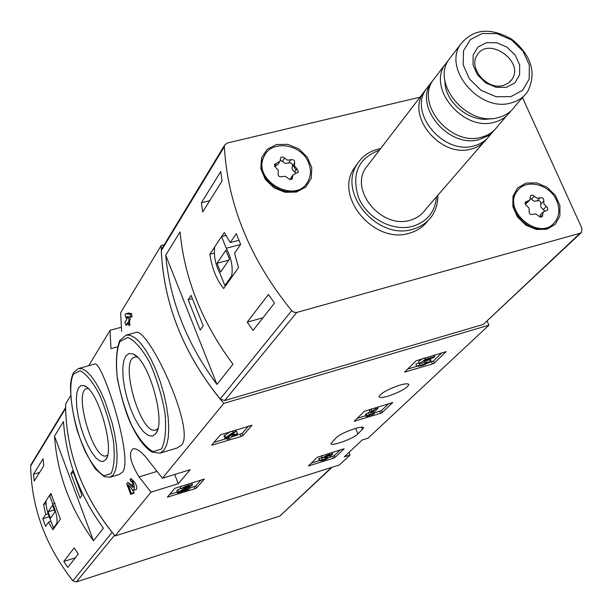 <?xml version="1.0" encoding="UTF-8"?>
<svg xmlns="http://www.w3.org/2000/svg" width="613" height="613" viewBox="0 0 613 613"><rect width="100%" height="100%" fill="white"/><g stroke="black" fill="none" stroke-linecap="round" stroke-linejoin="round"><path stroke-width="0.92" d="M174.828 488.331L204.359 479.082L196.558 487.933L194.896 488.753L167.387 497.105L174.828 488.331M317.289 457.26L344.169 448.739L335.05 457.459L333.449 458.24L308.462 465.918L317.289 457.26M487.166 321.212L488.906 325.189L368.114 438.126L362.206 439.973L344.276 456.831L350.069 454.999L339.441 464.938L115.098 535.954L151.005 492.155L139.044 476.906C130.178 462.248 128.224 452.846 133.197 448.693C137.496 448.31 143.158 452.961 150.177 462.669L162.414 478.24L223.783 403.392C183.371 354.942 162.499 302.324 161.173 245.545L164.253 244.756M488.906 325.189L223.783 403.392M162.414 478.24L190.199 469.704L178.268 483.718L151.005 492.155M388.32 396.082C382.489 397.791 379.378 397.967 379.003 396.626C380.926 393.117 387.784 389.309 399.576 385.217C405.377 383.539 408.457 383.363 408.817 384.696C406.863 388.221 400.036 392.014 388.32 396.082M336.338 437.636L330.928 443.49C330.369 446.931 353.241 438.847 357.923 433.958L363.563 427.981C364.206 424.472 340.889 432.732 336.338 437.636M416.12 360.781L446.18 351.655L434.288 363.049L432.418 363.976L404.595 372.099L416.12 360.781M364.314 411.354L392.726 402.526L382.336 412.48L380.604 413.331L354.245 421.238L364.314 411.354M220.374 434.878L252.043 425.215L242.901 435.59L241.093 436.502L211.646 445.176L220.374 434.878M133.236 486.109L127.864 482.4L126.715 483.895L130.661 494.293L133.557 493.404L134.224 492.553L130.761 487.864M127.864 482.4L132.086 487.128L133.013 487.358L132.607 483.297L131.711 481.619L130.684 481.259L130.04 479.581L130.853 478.531C135.611 482.515 137.504 486.147 136.53 489.412L133.665 490.3C135.029 486.967 134.086 483.044 130.853 478.531M122.792 471.918C133.488 456.762 101.283 357.961 94.41 364.13L78.487 368.559L82.196 368.75L86.425 371.233L91.015 375.915L95.758 382.642L100.455 391.132L104.892 401.032L112.21 423.269L114.761 434.609L116.416 445.421L117.098 455.229L116.792 463.612L115.52 470.209L113.359 474.776L110.079 477.251L119.213 474.477L122.792 471.918M121.612 331.388L120.669 312.722L161.173 245.545M117.328 346.874L110.945 348.636L110.064 330.315L121.251 327.265M115.098 535.954C82.311 496.055 65.806 452.11 65.576 404.105L70.472 395.99M88.724 365.708L110.064 330.315M181.762 444.923C195.608 428.211 147.342 325.664 135.665 332.522L125.979 335.173L130.301 335.311L135.174 337.909L140.4 342.912L145.756 350.123L151.005 359.264L155.924 369.953L160.284 381.707L163.886 394.021L166.567 406.335L168.223 418.097L168.767 428.793L168.207 437.958L166.567 445.222L163.939 450.294L159.97 453.168L177.195 447.965L181.762 444.923M129.872 324.698L128.5 321.166L129.259 319.932L128.178 317.143L127.42 318.385L126.722 316.599L131.052 317.036L129.964 314.247L125.65 313.818L124.945 314.975L126.707 319.534L124.899 322.476L125.972 325.25L127.788 322.308L129.159 325.848L129.872 324.698L129.435 320.913L130.201 319.679L129.925 316.921M125.972 325.25L126.899 324.997L128.086 323.082M131.052 317.036L131.987 316.783L131.688 313.779L128.738 312.982L125.65 313.818M348.996 452.394L350.069 454.999M105.773 459.65L103.076 461.558L99.658 460.884L95.766 457.696L91.666 452.248L87.621 444.915L83.897 436.195L80.724 426.648L78.318 416.894L76.824 407.561L76.349 399.255L76.931 392.519L78.541 387.83L81.092 385.523L84.418 385.784C97.85 389.692 115.098 449.015 105.857 459.528L105.773 459.65M107.604 455.068L106.363 455.781C93.544 461.42 73.008 390.787 86.862 388.673L88.28 388.611M155.618 433.92L152.392 436.134L148.384 435.491L143.886 432.065L139.197 426.142L134.63 418.135L130.492 408.587L127.044 398.136L124.516 387.462L123.06 377.263L122.799 368.206L123.742 360.911L125.857 355.885L129.006 353.509L132.998 353.977C148.407 358.85 166.368 421.208 155.909 433.514L155.618 433.92M157.909 428.587L155.917 429.889C140.76 436.356 118.654 359.632 134.937 357.042L137.32 357.088M174.697 474.47L178.268 483.718M130.661 494.293L131.335 493.45L128.063 484.837L132.301 489.595L133.665 490.3M130.684 481.259L131.105 481.128M131.335 493.45L134.224 492.553M128.5 321.166L129.435 320.913M129.259 319.932L130.201 319.679M128.178 317.143L129.259 316.852M129.964 314.247L131.688 313.779M442.134 352.644L433.406 360.973L428.265 362.881M416.763 366.329L407.63 369.064M424.702 357.839L425.353 359.356L419.468 363.609L427.882 361.892L423.935 364.252L420.717 365.179L419.798 364.888L416.74 366.267L415.852 364.176L418.909 362.796L419.798 364.888M419.468 363.609L418.579 361.509L422.916 358.367M434.157 355.019L434.809 356.536L433.659 357.632L426.296 359.839L423.897 361.563C428.196 359.938 430.579 359.547 431.046 360.383C426.633 364.352 421.867 366.313 416.74 366.267M434.809 356.536L425.353 359.356M340.491 449.704L334.3 455.62L329.618 457.367M319.381 460.585L311.266 463.129M322.377 455.375L321.496 456.057L322.246 457.919L330.2 455.183L326.016 457.26L325.151 458.095L327.595 457.689L326.698 458.447L321.986 459.827L319.794 460.294L319.036 458.44L321.404 457.696L322.154 459.551M325.695 456.463L326.016 457.26M324.737 457.076L325.151 458.095M324.775 457.175L321.58 458.126M318.768 459.091L319.036 458.44M322.246 457.919C326.721 455.107 330.215 453.865 332.729 454.202L329.863 456.333L330.238 456.593C326.698 459.428 323.105 460.838 319.473 460.815L319.794 460.294M388.872 403.507L381.524 410.526L374.122 413.116M365.8 415.675L357.164 418.327M374.964 407.76L375.508 409.078L371.769 411.154L370.359 412.518L374.091 410.442L369.455 414.917L367.141 415.629L366.168 416.572L373.271 414.388L374.252 413.446L371.945 414.15L378.014 408.312L375.508 409.078M370.359 412.518L369.539 410.541L371.685 408.764M370.949 409.178L371.769 411.154M366.168 416.572L365.356 414.603L369.991 411.637M368.643 412.947L369.455 414.917M366.329 413.66L367.141 415.629M373.807 412.365L374.252 413.446M377.47 406.994L378.014 408.312M201.194 479.841L195.792 485.963L189.164 488.339M177.126 492.078L169.648 494.407M181.41 485.979L180.36 486.822L181.134 488.814L189.808 485.925L178.498 491.871L177.494 493.028L188.582 489.58L189.317 488.737L180.942 491.342L189.402 487.205L192.505 484.906C189.601 484.469 185.808 485.772 181.134 488.814M177.494 493.028L176.728 491.051L177.732 489.887L180.942 488.316M177.732 489.887L178.498 491.871M188.835 487.481L189.317 488.737M191.693 482.783L192.444 484.745M248.679 425.974L242.066 433.475L231.116 437.153M226.787 438.464L214.029 442.333M232.702 430.786L233.292 432.288L224.772 438.218L229.346 436.839L227.147 439.375L229.921 438.533L232.128 435.996L236.687 434.617L237.553 433.621L232.986 435.008L233.913 433.943L228.411 436.387L236.089 431.437L233.292 432.288M224.772 438.218L223.929 436.088L230.335 431.506M224.779 435.092L225.63 437.23M226.488 437.705L227.147 439.375M235.4 431.889L236.71 431.491L237.553 433.621M233.568 433.069L233.913 433.943M230.013 435.36L230.204 435.851M235.499 429.943L236.089 431.437M522.468 97.574L581.936 228.32L581.553 232.35L580.082 233.254L296.784 312.431L294.064 312.316L291.704 310.691C250.196 259.613 227.745 204.949 224.343 146.699L224.596 145.158L227.116 143.067L420.074 97.145M581.185 232.695L483.289 324.43L224.695 400.565L220.128 399.055C183.31 353.241 163.694 303.772 161.296 250.64L162.054 248.388M214.312 253.108L209.884 254.265C211.96 268.387 216.558 279.812 223.684 288.539L238.495 267.613L234.557 253.184L240.648 244.38L236.281 233.676L230.25 242.564L224.281 232.588L221.653 236.541M209.884 254.265L214.757 246.932M268.402 294.493L274.494 303.044L253.077 330.445L247.2 322.154L268.402 294.493M201.432 202.757L220.734 171.556L222.044 181.011L202.673 211.968L201.432 202.757L209.73 200.689M232.955 364.206C202.144 322.821 184.513 278.731 180.046 231.936L165.717 255.246C169.947 301.014 187.034 344.077 216.971 384.435L232.955 364.206M427.728 220.918C423.154 226.971 416.993 231.078 409.254 233.231C374.98 244.411 334.782 198.03 353.494 169.211L357.494 163.633M296.401 192.061L285.022 192.306L273.888 187.754L265.253 179.295L260.839 168.652L261.521 157.955L267.13 149.342L276.517 144.499L287.811 144.346L298.807 148.89L307.351 157.234L311.787 167.755L311.228 178.406L305.749 187.088L296.401 192.061M546.903 229.208L536.406 229.523L525.893 225.163L517.487 216.994L512.874 206.665L512.966 196.26L517.709 187.839L526.138 183.065L536.567 182.85L546.949 187.203L555.271 195.263L559.899 205.478L559.914 215.837L555.286 224.32L546.903 229.208M292.983 165.364L296.071 170.1M510.813 96.639L496.04 96.716L481.289 90.448L469.55 79.077L463.198 64.917L463.482 50.825L470.286 39.63L482.193 33.5L496.837 33.592L511.342 39.837L522.904 51.009L529.287 64.947L529.211 78.954L522.644 90.28L510.813 96.639M506.576 87.299L496.162 87.33L485.772 82.908L477.496 74.901L473.006 64.917L473.182 54.978L477.964 47.055L486.37 42.703L496.722 42.749L506.989 47.163L515.173 55.078L519.678 64.94L519.602 74.84L514.943 82.824L506.576 87.299M510.767 103.022C480.293 112.225 443.528 70.127 459.98 45.109C472.592 28.811 489.894 26.88 511.886 39.309C531.525 55.461 536.804 72.863 527.709 91.521C523.732 97.321 518.085 101.153 510.767 103.022M523.464 96.425L515.027 106.156C511.081 111.903 505.487 115.711 498.254 117.573C468.125 126.761 431.92 85.222 448.226 60.434L452.593 54.741M491.35 118.539C470.585 123.703 444.088 102.087 444.961 80.694M510.882 110.961C506.943 116.646 501.388 120.416 494.216 122.278C464.194 131.45 428.165 90.096 444.433 65.376L448.785 59.706M506.736 115.734L497.886 125.941C493.978 131.619 488.469 135.389 481.343 137.251C451.681 146.392 416.219 105.628 432.349 81.146L436.655 75.522M494.929 129.581L492.308 132.508L488.155 135.772L479.397 139.511C449.789 148.653 414.419 107.972 430.518 83.529L434.824 77.912M491.756 133.021L490.339 134.653C486.454 140.3 480.975 144.047 473.903 145.909C444.44 155.035 409.315 114.608 425.353 90.264L429.636 84.671M486.998 138.684C483.128 143.833 477.872 147.281 471.228 149.02C441.843 158.146 406.833 117.834 422.84 93.536L426.112 89.015M483.496 142.553L425.537 209.454C421.828 214.811 416.656 218.397 410.02 220.236C382.366 229.162 350.054 191.639 365.325 168.537L369.401 163.227M436.502 196.804C435.123 211.883 427.169 221.722 412.641 226.312C392.826 231.806 367.333 218.404 358.643 197.815C351.172 174.123 358.099 158.238 379.416 150.17M437.812 195.286C437.966 203.079 435.973 210.006 431.843 216.083C427.23 222.611 420.847 227.009 412.695 229.285C378.298 240.48 337.909 193.907 356.674 164.997C361.938 156.116 369.923 150.645 380.627 148.584M503.028 85.552C487.159 90.257 468.209 68.273 476.975 55.392C487.641 35.608 524.904 61.185 511.985 79.383L508.192 83.276L503.028 85.552M238.924 240.311L230.25 242.564M224.856 285.543L231.714 275.842C233.101 267.145 231.293 257.95 226.289 248.257L221.546 236.572L214.795 246.732C213.508 255.376 215.309 264.448 220.19 273.957L224.856 285.543L226.028 285.221M232.894 275.521L231.714 275.842M240.541 244.541L226.289 248.257M226.274 235.354L221.546 236.572M220.58 272.057L229.5 259.138L225.883 250.219L217.033 263.253L220.58 272.057M228.81 260.142L217.033 263.253M262.992 317.756L247.2 322.154M200.206 330.062L203.217 325.848L191.103 295.412L188.168 299.772L200.206 330.062M165.717 255.246L216.971 384.435M192.382 298.631L188.168 299.772M556.665 200.62C560.121 208.933 559.485 216.151 554.75 222.266C539.34 242.342 501.15 209.799 517.61 190.628C526.306 178.283 549.991 184.413 556.665 200.62M534.329 196.275L537.126 198.244L540.122 197.838C542.628 197.317 543.846 198.367 543.785 200.98L543.907 204.06L547.302 207.37L547.869 209.117L547.47 210.136L543.287 211.883L542.313 216.466L541.11 217.094L539.915 216.902L535.839 213.914L532.835 214.335C530.306 214.872 529.08 213.814 529.157 211.179L529.042 208.083L525.464 204.504L525.065 203.34L525.448 202.022L529.724 200.206L530.643 195.723L531.563 195.133L533.057 195.263L534.329 196.275L531.402 199.294L534.191 201.256L537.18 200.849L540.122 197.838M553.347 223.722C537.249 242.403 500.783 210.052 516.889 191.394L518.314 189.777M544.689 210.941L541.172 207.485L540.582 205.692L540.827 203.976C540.896 201.37 539.678 200.328 537.18 200.849M540.712 214.466L539.624 216.764M525.303 204.221L529.333 200.612M531.402 199.294L530.398 198.405M308.561 162.744C311.143 169.165 311.052 175.18 308.285 180.781C296.968 205.424 251.552 180.812 263.981 156.675C270.892 139.289 301.458 143.58 308.561 162.744M284.639 158.123L287.558 160.169L290.823 159.771C293.543 159.25 294.807 160.322 294.615 163.004L294.577 166.215L297.006 168.751L298.385 172.031L292.93 174.989L292.064 179.019L289.734 179.44L285.29 176.26L282.011 176.674C279.283 177.211 278.003 176.138 278.187 173.448L278.233 170.176L275.804 167.648L274.409 164.414L279.957 161.349L280.777 157.441L282.739 156.905L284.639 158.123L282.44 161.38L285.351 163.41L288.6 163.012L290.823 159.771M306.638 183.387C293.389 205.424 251.514 180.398 263.444 157.495L265.054 154.668M295.995 173.104L292.562 169.885L292.01 168.039L292.386 166.238C292.577 163.564 291.321 162.491 288.6 163.012M291.236 177.418L290.347 179.563M274.593 166.544L277.773 164.598L279.421 162.146M282.44 161.38L280.279 160.131M31.278 464.24L30.65 466.033C31.47 507.771 45.554 546.03 72.886 580.825L76.364 581.898L279.926 516.008L332.024 467.29M65.829 407.216L65.599 408.419C66.779 453.306 82.288 494.622 112.133 532.375L72.886 580.825M51.055 521.364L48.481 522.161L52.917 529.747L60.411 519.173L50.925 493.48L49.645 495.396M46.136 500.683L43.623 504.468L45.669 514.529L42.818 518.736L45.6 526.322L48.481 522.161M34.19 481.09L33.508 474.263L43.071 458.8L43.776 465.765L34.19 481.09M78.295 554.014L67.798 567.446L63.752 561.493L74.15 547.93L78.295 554.014M54.496 436.157C57.116 473.65 70.104 508.522 93.475 540.773L54.496 436.157L63.468 421.568C66.196 459.75 79.506 495.296 103.398 528.207L93.475 540.773M49.186 516.774L42.818 518.736M48.12 513.778L45.669 514.529M46.067 503.717L43.623 504.468M49.569 495.419L46.151 500.568C45.776 505.924 47.17 512.223 50.35 519.456L53.492 527.985L56.963 523.073C57.384 517.709 55.975 511.357 52.741 504.016L49.569 495.419L51.561 494.821M54.358 527.716L53.492 527.985M57.837 522.805L56.963 523.073M55.124 503.288L52.741 504.016M52.595 505.204L48.105 511.801L50.496 518.291L55.009 511.755L52.595 505.204M54.327 509.893L48.105 511.801M39.6 472.447L33.508 474.263M75.33 557.807L63.752 561.493M72.763 470.799L70.932 473.52L80.065 498.017L81.943 495.388L72.763 470.799M73.491 472.746L70.932 473.52M111.053 473.611L103.957 475.78C97.858 471.979 91.575 463.796 85.115 451.229C72.717 423.56 67.039 386.941 73.422 374.106L80.15 370.765C86.211 373.807 92.64 381.73 99.436 394.527C105.788 409.384 110.455 424.909 113.451 441.122C114.983 456.057 114.179 466.884 111.053 473.611M161.449 449.03L153.127 451.689C146.109 447.751 138.998 439.046 131.787 425.56C125.175 410.243 120.347 394.197 117.298 377.432C115.704 361.662 116.577 349.686 119.933 341.495L127.818 337.456C134.799 340.483 142.101 348.874 149.741 362.62C156.805 378.665 161.893 395.538 165.012 413.239C166.445 429.59 165.257 441.521 161.449 449.03M156.836 471.466L139.044 476.906M361.67 427.215L362.612 429.491M355.617 428.372L357.923 433.958M132.086 487.128L133.213 486.783M433.406 360.973L434.288 363.049M431.537 361.908L432.418 363.976M405.216 371.424L405.477 372.06M334.3 455.62L335.05 457.459M332.698 456.401L333.449 458.24M309.075 465.275L309.304 465.842M326.445 456.095L326.813 457.007M326.4 457.712L326.698 458.447M381.524 410.526L382.336 412.48M379.792 411.377L380.604 413.331M354.866 420.579L355.111 421.177M195.792 485.963L196.558 487.933M194.137 486.791L194.896 488.753M168.077 496.246L168.376 497.02M187.731 486.055L188.153 487.143M242.066 433.475L242.901 435.59M240.25 434.387L241.093 436.502M212.359 444.287L212.688 445.115M161.296 250.64L224.343 146.699M220.128 399.055L291.704 310.691M483.289 324.43L580.082 233.254M224.695 400.565L296.784 312.431M540.827 203.976L543.785 200.98M543.325 209.523L546.29 206.543M540.413 217.056L542.666 214.795M525.073 203.363L527.004 201.355M292.378 166.253L294.6 163.02M294.769 171.969L297.006 168.751M291.006 179.54L292.623 177.218M274.44 166.261L276.432 163.296M65.599 408.419L30.65 466.033M331.449 467.466L279.926 516.008M114.516 535.256L76.364 581.898M110.079 477.251L104.241 476.661L95.636 469.206C88.9 459.597 82.701 446.548 77.046 430.058C72.342 412.311 70.188 396.718 70.587 383.278C71.483 377.899 72.572 374.221 73.851 372.229L78.487 368.559M86.778 387.247L84.418 385.784M107.06 457.022L105.857 459.528M159.97 453.168L152.078 452.072C144.553 447.521 137.297 437.72 130.316 422.671C125.803 412.618 121.527 398.189 117.481 379.386C115.528 362.735 116.271 349.808 119.696 340.606L125.979 335.173M136.048 355.946L132.998 353.977M157.441 430.234L155.909 433.514M408.633 384.267L408.817 384.696M430.303 358.636L430.954 360.168M318.722 458.961L319.473 460.815M331.978 452.371L332.675 454.072M161.541 249.23L224.596 145.158M459.98 45.109L448.226 60.434M444.433 65.376L432.349 81.146M430.518 83.529L425.353 90.264M422.84 93.536L365.325 168.537M356.674 164.997L353.494 169.211M511.985 79.383L509.771 82.019M517.61 190.628L516.889 191.394M540.329 214.849L543.287 211.883M263.981 156.675L263.444 157.495M292.386 166.238L294.615 163.004M292.355 166.292L294.585 163.058M298.079 172.468L298.385 172.031M290.7 178.191L292.93 174.989M292.14 178.935L292.455 178.49M65.583 407.614L30.872 464.915"/></g></svg>
